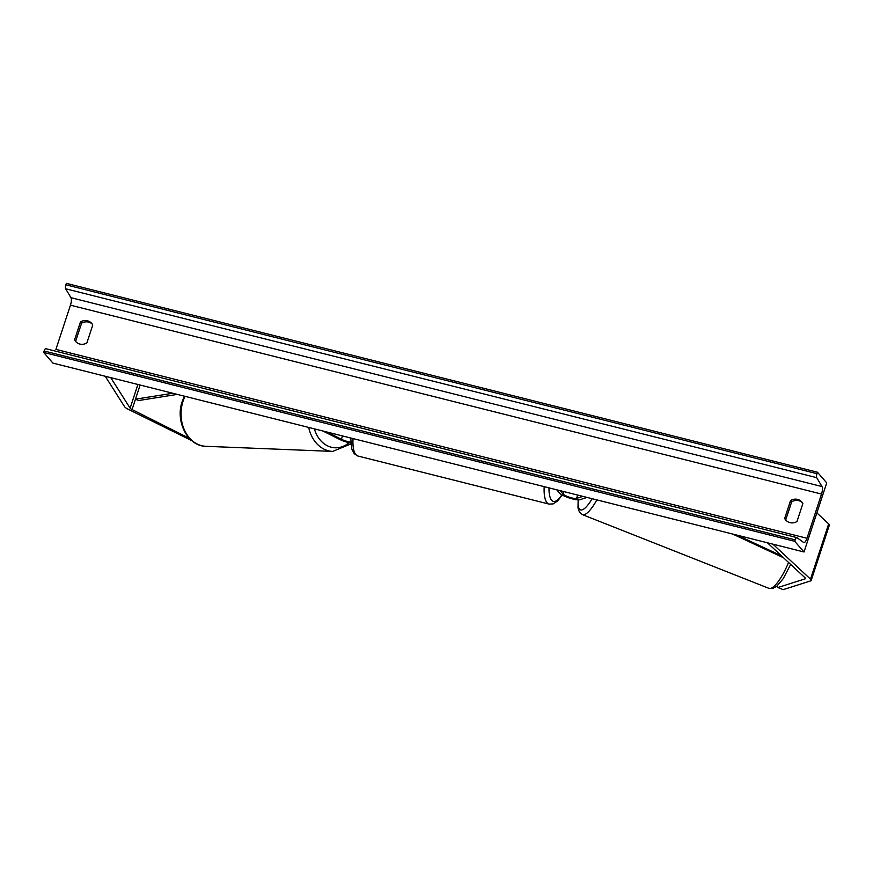<?xml version="1.0" encoding="UTF-8"?>
<svg xmlns="http://www.w3.org/2000/svg" width="873" height="873" viewBox="0 0 873 873"><rect width="100%" height="100%" fill="white"/><g stroke="black" fill="none" stroke-linecap="round" stroke-linejoin="round"><path stroke-width="1.31" d="M556.723 489.797L559.669 493.19A11.153 2.303 -161.8 0 0 569.491 498.046A11.153 2.303 -161.8 0 0 579.901 499.716L587.071 497.424M560.139 490.659L563.085 494.053A7.431 1.528 -161.8 0 0 569.633 497.294A7.431 1.528 -161.8 0 0 576.573 498.396L582.902 496.377M777.308 585.827L777.887 587.54L805.212 578.821A5.947 1.222 -161.8 0 0 805.528 578.581A5.947 1.222 -161.8 0 0 805.343 578.09A5.947 1.222 -161.8 0 0 805.201 577.937L767.432 542.788M777.887 587.54L783.212 589.646L810.537 580.927A11.895 2.455 -161.8 0 0 811.181 580.436A11.895 2.455 -161.8 0 0 810.81 579.465A11.895 2.455 -161.8 0 0 810.504 579.159L772.911 544.163M811.181 580.436L829.35 525.164A11.895 2.455 -161.8 0 0 828.979 524.204A11.895 2.455 -161.8 0 0 828.673 523.887L816.866 512.898M189.288 438.311L132.063 409.546A5.947 1.222 18.2 0 1 130.219 408.313A5.947 1.222 18.2 0 1 130.121 408.171L110.729 377.638M191.744 440.647L128.44 409.404A11.895 2.455 18.2 0 1 124.763 406.938A11.895 2.455 18.2 0 1 124.544 406.654L105.24 376.263M350.793 443.113A11.153 2.303 18.2 0 1 339.171 439.174L322.901 431M350.728 442.131A7.431 1.528 18.2 0 1 341.43 439.272L327.069 432.048M349.833 437.777L350.684 438.748M804.011 551.987L826.731 482.9L817.444 472.228L816.964 473.679A3.339 1.069 104.1 0 0 816.702 477.651L822.017 486.567A6.318 2.019 -75.9 0 1 821.526 494.063L806.99 538.27A6.318 2.019 -75.9 0 1 803.869 542.58A6.318 2.019 -75.9 0 1 803.629 542.471L796.984 537.637A3.339 1.069 104.1 0 0 796.853 537.582A3.339 1.069 104.1 0 0 795.205 539.863L794.725 541.315L804.011 551.987L52.937 363.113L43.65 352.43L794.725 541.315M786.377 520.712A9.287 8.588 139 0 1 785.787 519.73L791.702 501.768A9.287 8.588 139 0 1 802.287 502.597M92.178 324.025A9.287 8.588 -41 0 0 81.593 323.196L75.678 341.157A9.287 8.588 -41 0 0 76.267 342.14M74.565 339.87A9.287 8.588 -41 0 0 75.678 341.529A9.287 8.588 -41 0 0 79.847 344.06A9.287 8.588 -41 0 0 86.853 342.969L92.767 325.007A9.287 8.588 -41 0 0 91.654 323.348A9.287 8.588 -41 0 0 80.469 321.908L74.565 339.87L75.678 341.157M784.674 518.453L790.578 500.491A9.287 8.588 139 0 1 801.763 501.931A9.287 8.588 139 0 1 802.876 503.579L796.962 521.541A9.287 8.588 139 0 1 789.956 522.632A9.287 8.588 139 0 1 785.787 520.101A9.287 8.588 139 0 1 784.674 518.453L785.787 519.73M817.444 472.228L66.359 283.354L65.89 284.805A3.339 1.069 104.1 0 0 65.628 288.767L70.942 297.682A6.318 2.019 -75.9 0 1 70.451 305.179L55.916 349.396L806.99 538.27M45.909 348.764A3.339 1.069 104.1 0 0 45.778 348.698A3.339 1.069 104.1 0 0 44.13 350.99L43.65 352.43M790.578 500.491L791.702 501.768M80.469 321.908L81.593 323.196M781.39 555.774L737.15 535.171M783.474 557.716L732.633 534.036M132.063 409.546L140.127 385.037L135.468 399.179L172.81 393.254M135.468 399.179L138.654 400.532L177.339 394.389M563.085 494.053L563.893 491.597M576.573 498.396L577.675 495.067M805.212 578.821L805.419 578.188M810.504 579.159L828.673 523.887M130.121 408.171L137.901 384.48M341.43 439.272L342.522 435.933M548.997 487.854A29.355 9.396 104.1 0 0 551.605 500.174A29.355 9.396 104.1 0 0 561.852 494.816M562.157 494.991L557.771 500.84L553.144 503.907L549.095 504.103A33.076 10.585 -75.9 0 1 547.055 502.772A33.076 10.585 -75.9 0 1 544.185 486.643M353.008 438.573A33.076 10.585 104.1 0 0 355.868 454.691A33.076 10.585 104.1 0 0 357.919 456.022L354.209 453.676L351.819 449.071L350.706 437.995M790.676 564.427L783.223 578.657L776.675 586.361L772.638 588.511L768.829 588.304A33.076 8.861 -68.4 0 0 788.559 562.452M596.837 499.891A33.076 8.861 111.6 0 1 582.378 514.623L768.829 588.304M578.395 499.88A29.355 7.868 -68.4 0 0 592.145 498.712M70.451 305.179L821.526 494.063M65.89 284.805L816.964 473.679M44.13 350.99L795.205 539.863M70.942 297.682L822.017 486.567M65.628 288.767L816.702 477.651M184.389 396.167L182.261 401.307C175.026 421.135 187.531 446.234 205.952 446.31A33.076 26.212 -87.7 0 1 183.079 401.1A33.076 26.212 -87.7 0 1 185.011 396.32M308.693 427.421A33.076 26.212 92.3 0 0 332.722 451.406L205.952 446.31M349.036 442.72A29.355 23.265 -87.7 0 1 314.389 428.861M549.095 504.103L357.919 456.022M578.144 499.869L577.991 507.933L579.476 512.211L582.378 514.623M796.853 537.582L45.778 348.698M350.859 443.921L332.722 451.406"/></g></svg>
